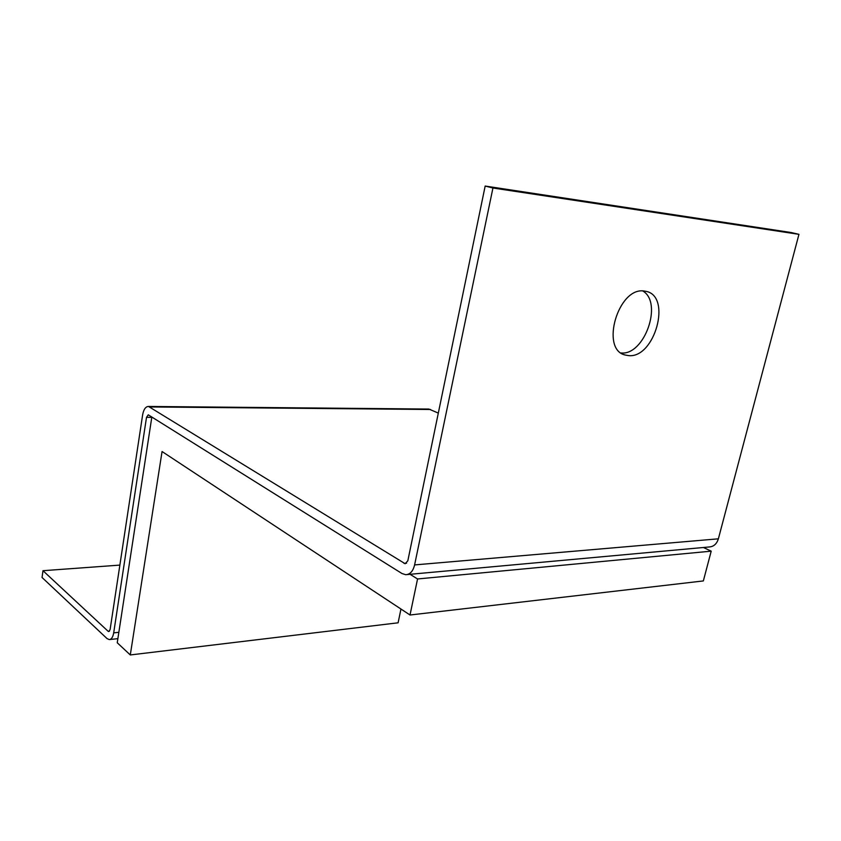 <?xml version="1.0" encoding="UTF-8"?>
<svg xmlns="http://www.w3.org/2000/svg" width="841" height="841" viewBox="0 0 841 841"><rect width="100%" height="100%" fill="white"/><g stroke="black" fill="none" stroke-linecap="round" stroke-linejoin="round"><path stroke-width="1.26" d="M642.776 290.954C663.181 302.655 644.448 355.69 621.1 352.957L621.036 352.957M628.637 355.617L625.168 355.018C599.959 349.509 618.188 286.792 644.09 291.018L646.224 291.385C671.991 296.505 654.666 358.497 628.637 355.617M109.54 631.118L108.111 631.276L108.783 631.58L110.108 629.552L142.623 414.886C143.643 409.399 145.598 406.581 148.489 406.455L428.889 409.062L438.308 413.099M119.874 565.099L42.975 570.703L42.05 577.483L107.007 638.561L109.277 639.602C111.464 639.381 112.925 637.131 113.693 632.863L146.513 417.336L148.268 414.813L401.977 573.52L405.719 574.708C410.093 574.456 413.057 571.197 414.602 564.921L718.372 538.818C716.763 543.969 713.673 546.682 709.121 546.976L407.107 574.571M485.173 186.05L492.942 188.006L798.95 234.334L791.076 232.515L485.173 186.05L407.832 560.779L405.152 563.722L148.489 406.455M492.942 188.006L414.602 564.921M798.95 234.334L718.372 538.818M108.111 631.276L42.975 570.703M703.423 547.491L711.202 551.16L703.349 580.931L410.019 615.002L162.061 451.533L130.292 654.95L117.246 642.766L151.79 417.357L146.513 417.336M711.202 551.16L417.556 578.965L410.019 615.002M417.556 578.965L410.072 574.308M130.292 654.95L398.108 622.803L400.957 609.021M113.693 632.863L118.844 632.316M149.929 406.949L430.529 409.493M404.058 563.386L406.592 563.165M625.168 355.018L624.043 354.629M109.761 639.549L117.877 638.645"/></g></svg>
